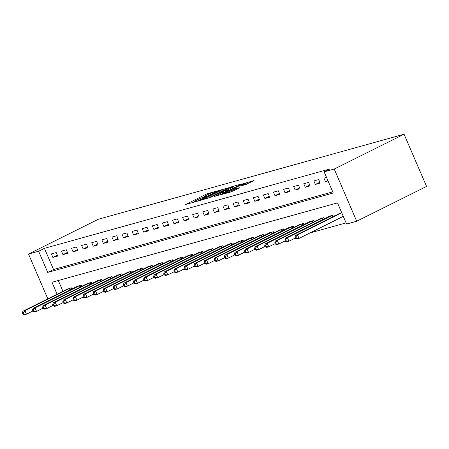 <?xml version="1.0" encoding="UTF-8"?>
<svg xmlns="http://www.w3.org/2000/svg" width="449" height="449" viewBox="0 0 449 449"><rect width="100%" height="100%" fill="white"/><g stroke="black" fill="none" stroke-linecap="round" stroke-linejoin="round"><path stroke-width="0.67" d="M216.912 190.988L206.798 193.873L185.628 204.503L194.299 202.129L196.073 201.315L194.81 201.635A4.844 0.421 -23.3 0 1 194.019 201.73A4.844 0.421 -23.3 0 1 195.932 200.518L197.644 199.665A4.844 0.421 -23.3 0 1 203.84 197.139L206.282 196.28L205.44 196.342A4.844 0.421 -23.3 0 1 204.649 196.432A4.844 0.421 -23.3 0 1 206.557 195.225L208.274 194.366A4.844 0.421 -23.3 0 1 214.465 191.841L216.912 190.988M245.743 184.567L254.05 180.52L242.511 183.944L221.346 194.574L230.949 191.942L239.856 187.676L236.202 188.44L230.808 190.954A4.047 0.354 -23.3 0 1 227.026 192.599A4.047 0.354 -23.3 0 1 224.966 193.143A4.047 0.354 -23.3 0 1 226.565 192.133L240.108 185.386A4.047 0.354 -23.3 0 1 243.891 183.742A4.047 0.354 -23.3 0 1 245.945 183.192A4.047 0.354 -23.3 0 1 244.351 184.208L241.495 185.706L245.743 184.567M324.122 171.849L334.219 169.043L404.072 134.229L98.37 219.235L28.517 254.05L38.614 251.244L47.723 272.397L333.237 193.008L324.122 171.849L329.942 168.947L44.434 248.342L38.614 251.244M228.799 187.755L217.855 190.797L196.69 201.427L208.229 198.009L228.799 187.755M232.122 186.582L241.719 183.95L220.554 194.58L214.369 196.51L223.31 191.976L223.658 191.628L221.003 192.363L208.852 198.06L230.185 187.368L232.122 186.582L232.268 186.924M44.434 248.342L53.549 269.501L332.743 191.863M52.875 257.445L57.725 256.098L56.204 252.568L51.36 253.915L52.875 257.445L57.343 255.217M62.972 254.639L67.816 253.287L66.3 249.762L61.451 251.109L62.972 254.639L67.44 252.411M73.069 251.827L77.913 250.48L76.397 246.956L71.548 248.303L73.069 251.827L77.537 249.605M83.166 249.021L88.01 247.674L86.494 244.149L81.645 245.496L83.166 249.021L87.634 246.793M93.257 246.215L98.107 244.868L96.586 241.343L91.742 242.69L93.257 246.215L97.725 243.987M103.354 243.409L108.203 242.062L106.682 238.531L101.839 239.878L103.354 243.409L107.822 241.18M113.451 240.602L118.3 239.255L116.779 235.725L111.93 237.072L113.451 240.602L117.919 238.374M123.548 237.79L128.392 236.443L126.876 232.919L122.027 234.266L123.548 237.79L128.016 235.568M133.645 234.984L138.488 233.637L136.973 230.113L132.124 231.459L133.645 234.984L138.112 232.762M143.736 232.178L148.585 230.831L147.064 227.306L142.221 228.653L143.736 232.178L148.204 229.95M153.833 229.372L158.682 228.025L157.161 224.494L152.318 225.847L153.833 229.372L158.301 227.143M163.93 226.565L168.779 225.218L167.258 221.688L162.409 223.035L163.93 226.565L168.397 224.337M174.027 223.754L178.87 222.407L177.355 218.882L172.506 220.229L174.027 223.754L178.494 221.531M184.124 220.947L188.967 219.6L187.452 216.076L182.603 217.423L184.124 220.947L188.591 218.725M194.215 218.141L199.064 216.794L197.543 213.269L192.7 214.616L194.215 218.141L198.683 215.913M204.312 215.335L209.161 213.988L207.64 210.463L202.796 211.81L204.312 215.335L208.779 213.107M214.409 212.529L219.258 211.182L217.737 207.651L212.888 208.998L214.409 212.529L218.876 210.3M224.506 209.722L229.349 208.37L227.834 204.845L222.985 206.192L224.506 209.722L228.973 207.494M234.603 206.91L239.446 205.563L237.931 202.039L233.082 203.386L234.603 206.91L239.07 204.688M244.699 204.104L249.543 202.757L248.022 199.233L243.178 200.58L244.699 204.104L249.161 201.876M254.791 201.298L259.64 199.951L258.119 196.426L253.275 197.773L254.791 201.298L259.258 199.07M264.888 198.492L269.737 197.145L268.216 193.614L263.372 194.961L264.888 198.492L269.355 196.264M274.984 195.685L279.828 194.338L278.313 190.808L273.463 192.155L274.984 195.685L279.452 193.457M285.081 192.874L289.925 191.527L288.41 188.002L283.56 189.349L285.081 192.874L289.549 190.651M295.178 190.067L300.022 188.72L298.501 185.196L293.657 186.543L295.178 190.067L299.64 187.845M305.269 187.261L310.119 185.914L308.598 182.389L303.754 183.736L305.269 187.261L309.737 185.033M315.366 184.455L320.216 183.108L318.695 179.578L313.851 180.93L315.366 184.455L319.834 182.227M326.513 177.406L323.942 178.118L325.463 181.649L328.034 180.93M310.029 232.93L346.106 222.895M58.291 280.518L62.933 291.294M66.654 289.437L71.391 287.837L71.913 289.044M76.751 286.63L81.488 285.025L82.01 286.238M86.848 283.824L91.585 282.219L92.101 283.426M96.945 281.018L101.676 279.413L102.198 280.619M107.042 278.212L111.773 276.606L112.295 277.813M117.133 275.4L121.87 273.8L122.392 275.007M127.23 272.594L131.967 270.988L132.489 272.201M137.327 269.787L142.064 268.182L142.58 269.394M147.424 266.981L152.16 265.376L152.677 266.583M157.52 264.175L162.252 262.57L162.774 263.776M167.612 261.363L172.349 259.763L172.871 260.97M177.709 258.557L182.446 256.951L182.968 258.164M187.805 255.75L192.542 254.145L193.059 255.358M197.902 252.944L202.639 251.339L203.156 252.546M207.999 250.138L212.731 248.533L213.253 249.739M218.091 247.332L222.827 245.726L223.349 246.933M228.187 244.52L232.924 242.92L233.446 244.127M238.284 241.714L243.021 240.108L243.538 241.321M248.381 238.907L253.118 237.302L253.634 238.514M258.478 236.101L263.209 234.496L263.731 235.703M268.569 233.295L273.306 231.69L273.828 232.896M278.666 230.483L283.403 228.883L283.925 230.09M288.763 227.677L293.5 226.072L294.016 227.284M298.86 224.87L303.597 223.265L304.113 224.478M308.957 222.064L313.688 220.459L314.21 221.666M319.048 219.258L323.785 217.653L324.307 218.859M329.145 216.446L333.882 214.847L334.404 216.053M339.242 213.64L341.7 212.669M57.113 294.196L51.977 282.275L337.485 202.886L346.6 224.04L356.697 221.234L426.55 186.419L404.072 134.229M53.235 305.617L51.809 306.01M356.697 221.234L334.219 169.043M28.517 254.05L47.807 298.832M53.549 269.501L47.723 272.397M325.463 181.649L327.832 180.464M204.727 196.617L203.453 197.251M194.097 201.915L192.862 202.533M222.771 190.758L221.43 191.134M219.067 190.561L199.653 200.114L200.557 200.041A4.844 0.421 -23.3 0 0 206.753 197.509L219.095 191.358A4.844 0.421 -23.3 0 0 221.003 190.152A4.844 0.421 -23.3 0 0 220.212 190.241L219.067 190.561M233.985 187.637L235.096 187.334M231.965 187.66A4.047 0.354 -23.3 0 0 233.564 186.649A4.047 0.354 -23.3 0 0 231.504 187.199A4.047 0.354 -23.3 0 0 227.722 188.838L222.356 191.6L227.194 190.039L231.965 187.66L232.402 188.675M247.405 183.91L246.378 184.197M67.861 288.819L22.905 311.241L24.919 310.68L26.44 314.21L32.929 310.972M23.864 314.076L26.44 314.21L24.42 314.771L23.056 314.3L23.864 314.076L23.258 312.661L22.45 312.886L23.056 314.3M23.258 312.661L24.919 310.68L70.078 288.202M22.45 312.886L22.905 311.241M77.958 286.007L32.996 308.435L35.016 307.874L36.537 311.404L43.025 308.166M33.961 311.264L36.537 311.404L34.517 311.965L33.153 311.494L33.961 311.264L33.355 309.855L32.547 310.079L33.153 311.494M33.355 309.855L35.016 307.874L80.175 285.39M32.547 310.079L32.996 308.435M88.049 283.201L43.093 305.629L45.113 305.067L46.634 308.592L53.122 305.359M44.058 308.457L46.634 308.592L44.614 309.153L43.25 308.682L44.058 308.457L43.452 307.049L42.644 307.273L43.25 308.682M43.452 307.049L45.113 305.067L90.271 282.584M42.644 307.273L43.093 305.629M98.146 280.395L53.19 302.822L55.21 302.261L56.726 305.786L63.219 302.553M54.155 305.651L56.726 305.786L54.711 306.347L53.347 305.876L54.155 305.651L53.543 304.242L52.735 304.467L53.347 305.876M53.543 304.242L55.21 302.261L100.363 279.778M52.735 304.467L53.19 302.822M108.243 277.589L63.287 300.016L65.307 299.455L66.822 302.98L73.316 299.747M64.246 302.845L66.822 302.98L64.802 303.541L63.438 303.069L64.246 302.845L63.64 301.436L62.832 301.661L63.438 303.069M63.64 301.436L65.307 299.455L110.46 276.971M62.832 301.661L63.287 300.016M118.34 274.782L73.383 297.21L75.398 296.649L76.919 300.173L83.407 296.935M74.343 300.039L76.919 300.173L74.899 300.735L73.535 300.263L74.343 300.039L73.737 298.624L72.929 298.849L73.535 300.263M73.737 298.624L75.398 296.649L120.557 274.165M72.929 298.849L73.383 297.21M128.436 271.971L83.475 294.398L85.495 293.837L87.016 297.367L93.504 294.129M84.44 297.232L87.016 297.367L84.996 297.928L83.632 297.457L84.44 297.232L83.834 295.818L83.026 296.043L83.632 297.457M83.834 295.818L85.495 293.837L130.653 271.359M83.026 296.043L83.475 294.398M138.528 269.164L93.572 291.592L95.592 291.031L97.113 294.555L103.601 291.322M94.537 294.421L97.113 294.555L95.093 295.122L93.729 294.645L94.537 294.421L93.931 293.012L93.123 293.236L93.729 294.645M93.931 293.012L95.592 291.031L140.75 268.547M93.123 293.236L93.572 291.592M148.625 266.358L103.668 288.786L105.689 288.224L107.204 291.749L113.698 288.516M104.634 291.614L107.204 291.749L105.189 292.31L103.826 291.839L104.634 291.614L104.022 290.206L103.214 290.43L103.826 291.839M104.022 290.206L105.689 288.224L150.842 265.741M103.214 290.43L103.668 288.786M158.722 263.552L113.765 285.979L115.786 285.418L117.301 288.943L123.795 285.71M114.725 288.808L117.301 288.943L115.281 289.504L113.917 289.033L114.725 288.808L114.119 287.399L113.311 287.624L113.917 289.033M114.119 287.399L115.786 285.418L160.938 262.934M113.311 287.624L113.765 285.979M168.818 260.746L123.862 283.173L125.877 282.612L127.398 286.136L133.886 282.904M124.822 286.002L127.398 286.136L125.378 286.698L124.014 286.226L124.822 286.002L124.216 284.587L123.408 284.818L124.014 286.226M124.216 284.587L125.877 282.612L171.035 260.128M123.408 284.818L123.862 283.173M178.915 257.934L133.954 280.361L135.974 279.8L137.495 283.33L143.983 280.092M134.919 283.196L137.495 283.33L135.475 283.891L134.111 283.42L134.919 283.196L134.313 281.781L133.505 282.006L134.111 283.42M134.313 281.781L135.974 279.8L181.132 257.322M133.505 282.006L133.954 280.361M189.007 255.127L144.05 277.555L146.071 276.994L147.592 280.524L154.08 277.286M145.016 280.384L147.592 280.524L145.571 281.085L144.208 280.608L145.016 280.384L144.41 278.975L143.601 279.199L144.208 280.608M144.41 278.975L146.071 276.994L191.229 254.51M143.601 279.199L144.05 277.555M199.103 252.321L154.147 274.749L156.168 274.187L157.683 277.712L164.177 274.479M155.113 277.577L157.683 277.712L155.668 278.273L154.304 277.802L155.113 277.577L154.501 276.169L153.693 276.393L154.304 277.802M154.501 276.169L156.168 274.187L201.32 251.704M153.693 276.393L154.147 274.749M209.2 249.515L164.244 271.942L166.265 271.381L167.78 274.906L174.274 271.673M165.204 274.771L167.78 274.906L165.76 275.467L164.396 274.996L165.204 274.771L164.598 273.362L163.79 273.587L164.396 274.996M164.598 273.362L166.265 271.381L211.417 248.898M163.79 273.587L164.244 271.942M219.297 246.709L174.341 269.136L176.356 268.575L177.877 272.1L184.365 268.867M175.301 271.965L177.877 272.1L175.856 272.661L174.493 272.189L175.301 271.965L174.695 270.556L173.886 270.781L174.493 272.189M174.695 270.556L176.356 268.575L221.514 246.091M173.886 270.781L174.341 269.136M229.394 243.902L184.432 266.33L186.453 265.763L187.974 269.293L194.462 266.055M185.398 269.159L187.974 269.293L185.953 269.855L184.59 269.383L185.398 269.159L184.792 267.744L183.983 267.969L184.59 269.383M184.792 267.744L186.453 265.763L231.611 243.285M183.983 267.969L184.432 266.33M239.485 241.091L194.529 263.518L196.55 262.957L198.071 266.487L204.559 263.249M195.495 266.352L198.071 266.487L196.05 267.048L194.686 266.577L195.495 266.352L194.888 264.938L194.08 265.163L194.686 266.577M194.888 264.938L196.55 262.957L241.708 240.473M194.08 265.163L194.529 263.518M249.582 238.284L204.626 260.712L206.647 260.151L208.162 263.675L214.656 260.442M205.591 263.541L208.162 263.675L206.147 264.237L204.783 263.765L205.591 263.541L204.98 262.132L204.172 262.356L204.783 263.765M204.98 262.132L206.647 260.151L251.799 237.667M204.172 262.356L204.626 260.712M259.679 235.478L214.723 257.906L216.744 257.344L218.259 260.869L224.753 257.636M215.683 260.734L218.259 260.869L216.238 261.43L214.875 260.959L215.683 260.734L215.077 259.326L214.268 259.55L214.875 260.959M215.077 259.326L216.744 257.344L261.896 234.861M214.268 259.55L214.723 257.906M269.776 232.672L224.82 255.099L226.835 254.538L228.356 258.063L234.844 254.83M225.78 257.928L228.356 258.063L226.335 258.624L224.971 258.153L225.78 257.928L225.174 256.519L224.365 256.744L224.971 258.153M225.174 256.519L226.835 254.538L271.993 232.054M224.365 256.744L224.82 255.099M279.873 229.866L234.911 252.293L236.932 251.732L238.453 255.257L244.941 252.024M235.877 255.122L238.453 255.257L236.432 255.818L235.068 255.346L235.877 255.122L235.27 253.707L234.462 253.932L235.068 255.346M235.27 253.707L236.932 251.732L282.09 229.248M234.462 253.932L234.911 252.293M289.964 227.054L245.008 249.481L247.029 248.92L248.55 252.45L255.038 249.212M245.973 252.316L248.55 252.45L246.529 253.012L245.165 252.54L245.973 252.316L245.367 250.901L244.559 251.126L245.165 252.54M245.367 250.901L247.029 248.92L292.187 226.442M244.559 251.126L245.008 249.481M300.061 224.247L255.105 246.675L257.125 246.114L258.641 249.638L265.135 246.406M256.07 249.504L258.641 249.638L256.626 250.205L255.262 249.728L256.07 249.504L255.459 248.095L254.65 248.319L255.262 249.728M255.459 248.095L257.125 246.114L302.278 223.63M254.65 248.319L255.105 246.675M310.158 221.441L265.202 243.869L267.222 243.307L268.738 246.832L275.231 243.599M266.162 246.697L268.738 246.832L266.717 247.393L265.353 246.922L266.162 246.697L265.555 245.289L264.747 245.513L265.353 246.922M265.555 245.289L267.222 243.307L312.375 220.824M264.747 245.513L265.202 243.869M320.255 218.635L275.299 241.062L277.314 240.501L278.835 244.026L285.323 240.793M276.258 243.891L278.835 244.026L276.814 244.587L275.45 244.116L276.258 243.891L275.652 242.482L274.844 242.707L275.45 244.116M275.652 242.482L277.314 240.501L322.472 218.018M274.844 242.707L275.299 241.062M330.352 215.829L285.39 238.256L287.411 237.695L288.931 241.22L295.42 237.987M286.355 241.085L288.931 241.22L286.911 241.781L285.547 241.309L286.355 241.085L285.749 239.676L284.941 239.901L285.547 241.309M285.749 239.676L287.411 237.695L332.569 215.211M284.941 239.901L285.39 238.256M340.443 213.022L295.487 235.444L297.507 234.883L299.028 238.413L343.289 216.351M296.452 238.279L299.028 238.413L297.008 238.975L295.644 238.503L296.452 238.279L295.846 236.864L295.038 237.089L295.644 238.503M295.846 236.864L297.507 234.883L341.768 212.826M295.038 237.089L295.487 235.444M207.236 194.888L206.798 193.873M209.111 193.962L208.734 193.081M219.926 190.32L219.791 190.006M199.541 200.675L199.407 200.361M200.692 200.355L200.557 200.041M207.169 198.48L206.753 197.509M219.533 192.374L219.095 191.358M223.742 192.991L223.31 191.976M230.315 187.671L230.185 187.368M222.738 191.88L222.603 191.566M225.757 191.987L225.258 190.831M227.632 191.055L227.194 190.039M244.638 184.876L244.351 184.208M231.196 191.863L230.808 190.954M234.698 190.247L234.266 189.231M236.572 189.31L236.202 188.44M242.64 184.236L242.511 183.944M244.593 183.489L244.447 183.153M70.027 289.981L69.399 288.516M70.515 289.74L69.887 288.286M80.124 287.175L79.49 285.71M80.612 286.933L79.984 285.48M90.221 284.369L89.587 282.904M90.709 284.127L90.081 282.668M100.312 281.562L99.684 280.097M100.8 281.315L100.178 279.862M110.409 278.756L109.781 277.291M110.897 278.509L110.274 277.055M120.506 275.944L119.877 274.479M120.994 275.703L120.366 274.249M130.603 273.138L129.969 271.673M131.091 272.897L130.463 271.443M140.7 270.332L140.066 268.867M141.188 270.09L140.559 268.631M150.791 267.525L150.162 266.061M151.279 267.278L150.656 265.825M160.888 264.719L160.259 263.254M161.376 264.472L160.753 263.019M170.985 261.907L170.356 260.442M171.473 261.666L170.844 260.212M181.082 259.101L180.447 257.636M181.57 258.86L180.941 257.406M191.179 256.295L190.544 254.83M191.667 256.053L191.038 254.6M201.27 253.489L200.641 252.024M201.758 253.242L201.135 251.788M211.367 250.682L210.738 249.217M211.855 250.435L211.232 248.982M221.464 247.87L220.835 246.406M221.952 247.629L221.323 246.175M231.561 245.064L230.926 243.599M232.049 244.823L231.42 243.369M241.657 242.258L241.023 240.793M242.146 242.017L241.517 240.563M251.749 239.452L251.12 237.987M252.237 239.21L251.614 237.751M261.846 236.645L261.217 235.181M262.334 236.399L261.711 234.945M271.942 233.839L271.314 232.374M272.431 233.592L271.802 232.139M282.039 231.027L281.405 229.562M282.528 230.786L281.899 229.332M292.136 228.221L291.502 226.756M292.625 227.98L291.996 226.526M302.228 225.415L301.599 223.95M302.716 225.174L302.093 223.714M312.324 222.609L311.696 221.144M312.813 222.362L312.19 220.908M322.421 219.802L321.793 218.337M322.91 219.555L322.281 218.102M332.518 216.99L331.884 215.526M333.006 216.749L332.378 215.296M204.834 196.864L204.649 196.432M194.204 202.157L194.019 201.73M199.384 200.72L199.238 200.377M221.531 191.375L221.003 190.152M224.371 192.677L223.905 191.6M234.075 187.839L233.564 186.649M222.508 191.948L222.356 191.6M246.434 184.326L245.945 183.192M225.145 193.553L224.966 193.143"/></g></svg>
